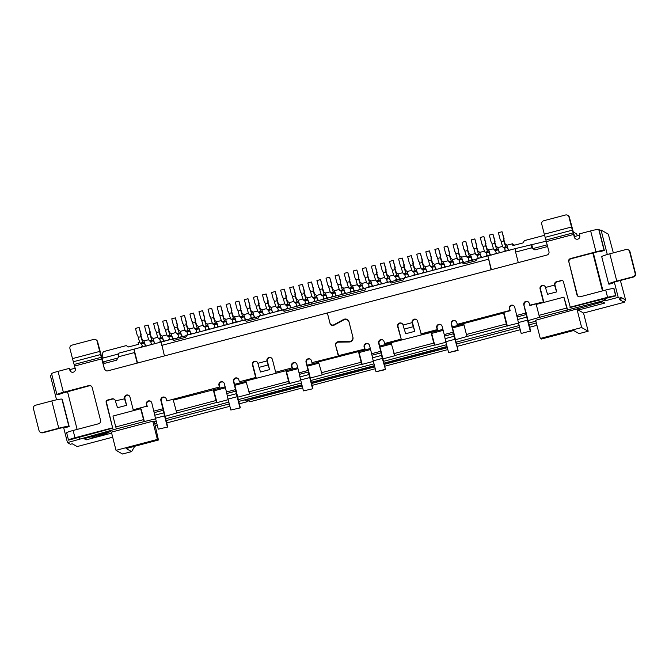 <?xml version="1.0" encoding="UTF-8"?>
<svg xmlns="http://www.w3.org/2000/svg" width="669" height="669" viewBox="0 0 669 669"><rect width="100%" height="100%" fill="white"/><g stroke="black" fill="none" stroke-linecap="round" stroke-linejoin="round"><path stroke-width="1" d="M103.068 434.883L105.033 433.796L102.374 434.49L103.068 434.883L102.934 434.348M327.375 312.975L330.026 323.42A2.827 2.801 -60.5 0 0 334.074 325.184L343.699 319.933A3.771 3.738 119.5 0 1 349.093 322.274L352.806 336.825A3.771 3.738 119.5 0 1 349.21 341.55L338.288 341.717A2.827 2.801 -60.5 0 0 335.587 345.254L338.255 355.707L364.998 349.009L338.69 355.941L335.721 345.706A2.827 2.801 119.5 0 1 338.422 342.16L349.343 341.993A3.771 3.738 -60.5 0 0 352.939 337.276L349.001 321.814A3.771 3.738 -60.5 0 0 343.598 319.473L333.973 324.724A2.827 2.801 119.5 0 1 329.926 322.96L327.375 312.958L546.941 255.056A2.827 2.801 119.5 0 0 548.965 251.611L545.168 237.319A7.535 0.694 -104.8 0 1 544.298 234.183L541.748 224.182A2.827 2.801 -60.5 0 1 543.772 220.737L565.548 214.992A2.827 2.801 -60.5 0 1 567.638 215.259L568.056 215.493A2.827 2.801 119.5 0 1 569.386 217.241L568.968 216.999A2.827 2.801 -60.5 0 0 567.638 215.259M327.358 312.967L107.793 370.86A2.827 2.801 119.5 0 1 104.372 368.853L100.576 354.562A7.535 0.694 -104.8 0 1 99.706 351.426L97.156 341.416A2.827 2.801 -60.5 0 0 93.735 339.409L71.959 345.145A2.827 2.801 -60.5 0 0 69.936 348.591L72.486 358.601A7.535 0.694 -104.8 0 0 73.356 361.737L75.296 368.753A2.827 2.801 -60.5 0 1 71.19 371.931A2.827 2.801 -60.5 0 1 69.852 370.191L70.278 370.425A2.827 2.801 -60.5 0 0 71.399 372.039M62.2 399.293L61.933 399.142A9.425 0.836 165.7 0 0 51.806 400.94L35.474 405.247A2.827 2.801 -60.5 0 0 33.45 408.692L39.011 430.518A2.827 2.801 -60.5 0 0 42.431 432.534L42.849 432.768A2.827 2.801 119.5 0 1 40.767 432.5L40.349 432.266M251 398.456L251.251 399.435L248.04 400.631L250.039 401.76L302.664 387.878M312.072 385.394L375.25 368.736M384.658 366.252L447.837 349.594M447.36 347.729L384.182 364.379M374.774 366.863L311.595 383.521M302.187 386.005L251.251 399.435M447.235 347.755L446.984 346.776M629.989 251.736L629.562 251.494A2.827 2.801 -60.5 0 0 628.233 249.754L628.651 249.989A2.827 2.801 119.5 0 1 629.989 251.736L635.55 273.562A2.827 2.801 119.5 0 1 633.526 277.008L633.1 276.774A2.827 2.801 -60.5 0 0 635.132 273.328L635.55 273.562M629.562 251.494L635.132 273.328M99.514 434.758L107.132 433.228L101.195 435.711L100.099 435.093L98.376 435.377L99.898 434.975L99.472 434.582M91.344 436.916L93.61 436.313L94.914 437.049L97.147 436.581L93.016 437.861L91.293 436.74M530.258 331.071L521.184 333.463L530.258 331.071L527.481 320.158A7.535 0.694 75.2 0 1 526.771 317.106L523.802 304.838A2.827 2.801 119.5 0 1 527.916 301.66A2.827 2.801 119.5 0 1 529.246 303.408L530.132 305.465L543.738 301.87L540.493 289.142A2.827 2.801 119.5 0 1 544.39 285.855M364.572 348.766L364.112 346.952A2.827 2.801 119.5 0 1 368.226 343.774A2.827 2.801 119.5 0 1 369.556 345.513L371.638 353.7L380.711 351.309L378.629 343.122A2.827 2.801 119.5 0 1 382.743 339.944A2.827 2.801 119.5 0 1 384.073 341.692L384.959 343.741L401.291 339.434L397.62 326.464A2.827 2.801 119.5 0 1 401.735 323.286A2.827 2.801 119.5 0 1 403.064 325.034L412.137 322.642A2.827 2.801 119.5 0 1 416.252 319.456A2.827 2.801 119.5 0 1 417.581 321.204L421.253 334.174L437.585 329.867L436.698 327.81A2.827 2.801 119.5 0 1 440.812 324.632A2.827 2.801 119.5 0 1 442.142 326.372L444.224 334.559L453.298 332.167L451.215 323.98A2.827 2.801 119.5 0 1 455.33 320.802A2.827 2.801 119.5 0 1 456.659 322.55L457.546 324.607L510.171 310.725L509.285 308.668A2.827 2.801 119.5 0 1 513.399 305.49A2.827 2.801 119.5 0 1 514.729 307.238L517.697 319.498A7.535 0.694 75.2 0 0 518.408 322.55L521.184 333.463M523.802 304.838L526.311 313.268A7.535 0.694 -104.8 0 1 527.013 316.312L530.684 331.306M575.875 239.009A2.827 2.801 119.5 0 1 574.755 237.395L574.052 234.668A7.535 0.694 75.2 0 0 573.191 231.533L569.386 217.241M600.185 230.287L598.755 229.475A7.535 0.669 165.7 0 0 590.652 230.914L579.312 233.907L579.772 235.722A2.827 2.801 119.5 0 1 575.666 238.9A2.827 2.801 119.5 0 1 574.328 237.161L572.388 230.144A7.535 0.694 -104.8 0 1 571.518 227.008L568.968 216.999M95.826 339.676L96.244 339.911A2.827 2.801 119.5 0 1 97.574 341.658L97.156 341.416M104.372 368.853L102.24 359.086A7.535 0.694 75.2 0 0 101.379 355.941L97.574 341.658M158.26 429.164L167.752 427.014L158.26 429.164L155.476 418.25A7.535 0.694 75.2 0 1 154.765 415.206L151.796 402.939A2.827 2.801 -60.5 0 0 147.372 401.425A2.827 2.801 -60.5 0 0 146.352 404.377L146.812 406.192L133.206 409.779L146.812 406.192M311.946 362.648L338.673 355.95L311.946 362.648L311.486 360.825A2.827 2.801 -60.5 0 0 307.063 359.312A2.827 2.801 -60.5 0 0 306.042 362.264L308.125 370.45L299.051 372.842L296.969 364.655A2.827 2.801 -60.5 0 0 292.545 363.142A2.827 2.801 -60.5 0 0 291.525 366.094L291.985 367.908L275.653 372.215L272.408 359.487A2.827 2.801 -60.5 0 0 267.985 357.974A2.827 2.801 -60.5 0 0 266.964 360.917L257.891 363.309A2.827 2.801 -60.5 0 0 253.467 361.795A2.827 2.801 -60.5 0 0 252.447 364.747L255.692 377.483L239.36 381.79L238.9 379.967A2.827 2.801 -60.5 0 0 234.476 378.453A2.827 2.801 -60.5 0 0 233.456 381.405L235.538 389.592L226.465 391.984L224.383 383.797A2.827 2.801 -60.5 0 0 219.959 382.283A2.827 2.801 -60.5 0 0 218.939 385.235L219.399 387.05L166.773 400.932L166.313 399.109A2.827 2.801 -60.5 0 0 161.89 397.595A2.827 2.801 -60.5 0 0 160.869 400.547L163.838 412.815A7.535 0.694 75.2 0 0 164.549 415.859L167.334 426.772M165.184 397.495A2.827 2.801 -60.5 0 0 161.288 400.781L163.378 408.968A7.535 0.694 -104.8 0 1 164.081 412.02L167.752 427.014M69.15 426.571L65.579 427.6L68.89 426.421A9.425 0.836 165.7 0 0 58.763 428.227L42.431 432.534M65.52 427.533L65.261 427.382A5.653 0.502 165.7 0 0 59.181 428.461L42.849 432.768M248.04 400.631L247.722 399.368M102.257 357.923L103.059 357.572M628.233 249.754A2.827 2.801 -60.5 0 0 626.151 249.487L609.819 253.794L616.768 281.08L633.1 276.774M609.819 253.794A9.425 0.836 -14.3 0 0 601.732 256.712L608.69 283.999A9.425 0.836 -14.3 0 0 608.748 284.066L612.378 283.104A5.653 0.502 -14.3 0 1 612.344 283.071A5.653 0.502 -14.3 0 1 617.194 281.315L633.526 277.008M98.376 435.377L98.259 434.909M107.132 433.228L106.973 432.609M106.948 433.119L106.823 432.651M102.173 434.382L102.056 433.905M97.147 436.581L96.813 435.285M97.005 436.497L96.704 435.318M94.914 437.049L94.613 435.87M453.298 332.167L454.184 336.248A7.535 0.694 75.2 0 0 454.895 339.3L458.098 350.447L448.598 352.605L457.671 350.213M444.224 334.559L445.111 338.639A7.535 0.694 75.2 0 0 445.822 341.692L448.598 352.605M463.734 323.896L452.277 326.915L453.724 332.409A7.535 0.694 -104.8 0 1 454.427 335.453L458.098 350.447M380.711 351.309L381.598 355.39A7.535 0.694 75.2 0 0 382.308 358.433L385.511 369.589L376.02 371.747L385.085 369.355M371.638 353.7L372.524 357.781A7.535 0.694 75.2 0 0 373.235 360.834L376.02 371.747M391.148 343.038L379.691 346.057L381.138 351.543A7.535 0.694 -104.8 0 1 381.84 354.595L385.511 369.589M299.051 372.842L299.938 376.923A7.535 0.694 75.2 0 0 300.649 379.967L303.433 390.888L312.925 388.731L303.433 390.888M308.125 370.45L309.011 374.531A7.535 0.694 75.2 0 0 309.722 377.575L312.507 388.488M318.561 362.18L307.104 365.199L308.551 370.685A7.535 0.694 -104.8 0 1 309.254 373.737L312.925 388.731M245.975 381.322L234.518 384.341L235.965 389.826A7.535 0.694 -104.8 0 1 236.667 392.879L240.338 407.873L230.847 410.022L240.338 407.873M226.465 391.984L227.351 396.065A7.535 0.694 75.2 0 0 228.062 399.109L230.847 410.022M235.538 389.592L236.425 393.673A7.535 0.694 75.2 0 0 237.135 396.717L239.92 407.63M378.629 343.122L379.047 343.364A2.827 2.801 119.5 0 1 382.944 340.069M400.865 339.2L384.533 343.506M437.158 329.633L420.826 333.94M437.585 329.867L437.116 328.044A2.827 2.801 119.5 0 1 441.013 324.758M451.215 323.98L451.634 324.222A2.827 2.801 119.5 0 1 455.53 320.928M509.745 310.491L457.119 324.365M510.171 310.725L509.703 308.911A2.827 2.801 119.5 0 1 513.6 305.616M524.22 305.081A2.827 2.801 119.5 0 1 528.117 301.794M529.706 305.223L543.738 301.87M543.32 301.635L540.075 288.899A2.827 2.801 119.5 0 1 544.19 285.722A2.827 2.801 119.5 0 1 545.519 287.469A7.535 0.694 75.2 0 0 547.66 294.276L556.733 291.885L555.011 285.312A2.827 2.801 119.5 0 1 557.034 281.866L561.157 280.428A1.882 1.873 -60.5 0 1 563.432 281.774L570.339 307.472L615.672 295.874A7.535 0.669 165.7 0 0 607.577 297.312L569.921 307.238M562.746 280.746A1.882 1.873 -60.5 0 0 561.575 280.671L557.034 281.866M613.339 252.865L608.305 234.15L601.063 230.052L599.248 230.529L604.358 250.582L596.405 252.071L571 258.769A2.827 2.801 -60.5 0 0 568.976 262.215L577.322 294.962A2.827 2.801 -60.5 0 0 578.442 296.576M614.033 288.715L613.824 288.598A7.535 0.669 -14.3 0 0 605.721 290.037L580.316 296.735A2.827 2.801 119.5 0 1 576.904 294.72L577.322 294.962M568.976 262.215L576.904 294.72M347.428 319.615A3.771 3.738 -60.5 0 0 344.017 319.707L334.391 324.958A2.827 2.801 119.5 0 1 331.673 324.942L331.255 324.708M364.998 349.009L364.53 347.186A2.827 2.801 119.5 0 1 368.427 343.899M401.291 339.434L398.038 326.706A2.827 2.801 119.5 0 1 401.944 323.42M237.771 378.353A2.827 2.801 -60.5 0 0 233.874 381.639L234.56 384.332M239.36 381.79L255.692 377.483M275.653 372.215L291.985 367.908M295.84 363.041A2.827 2.801 -60.5 0 0 291.943 366.328L292.412 368.151M310.357 359.211A2.827 2.801 -60.5 0 0 306.461 362.498L307.146 365.19M351.668 341.14A3.771 3.738 119.5 0 1 349.628 341.784L338.706 341.951A2.827 2.801 -60.5 0 0 336.925 342.62M347.32 319.949L347.738 320.192A3.771 3.738 119.5 0 1 348.616 320.877M330.678 324.273A2.827 2.801 -60.5 0 0 331.565 325.276M104.79 369.087A2.827 2.801 -60.5 0 0 105.919 370.701M91.076 385.98A2.827 2.801 -60.5 0 0 89.211 385.821L88.785 385.578A2.827 2.801 119.5 0 1 92.205 387.594L100.551 420.333A2.827 2.801 119.5 0 1 98.527 423.778L73.122 430.476A7.535 0.669 165.7 0 0 66.657 432.818L68.506 440.093A7.535 0.669 -14.3 0 1 74.978 437.752L112.626 427.826L106.137 402.362A1.882 1.873 -60.5 0 1 107.492 400.062L112.024 398.866A2.827 2.801 -60.5 0 1 115.444 400.873A7.535 0.694 75.2 0 0 117.585 407.689L126.658 405.297L124.936 398.724A2.827 2.801 -60.5 0 1 128.833 395.429M114.315 399.259A2.827 2.801 -60.5 0 0 112.442 399.1L107.91 400.296A1.882 1.873 -60.5 0 0 106.555 402.596L112.626 427.826M133.206 409.779L129.962 397.052A2.827 2.801 -60.5 0 0 125.538 395.538A2.827 2.801 -60.5 0 0 124.518 398.481A7.535 0.694 75.2 0 0 126.658 405.297M150.667 401.325A2.827 2.801 -60.5 0 0 146.77 404.611L147.239 406.434M166.773 400.932L219.399 387.05M223.254 382.183A2.827 2.801 -60.5 0 0 219.357 385.469L219.825 387.292M256.771 361.695A2.827 2.801 -60.5 0 0 252.865 364.99L256.118 377.717M113.044 428.068L68.556 440.143A7.535 0.669 -14.3 0 1 68.506 440.093M69.852 370.191L69.392 368.368L70.278 370.425M60.595 393.715L56.965 394.668A7.535 0.669 -14.3 0 1 56.915 394.618A7.535 0.669 -14.3 0 1 63.379 392.277L88.785 385.578M69.392 368.368L58.052 371.362A7.535 0.669 165.7 0 0 51.588 373.695L56.915 394.618M568.55 261.98A2.827 2.801 119.5 0 1 570.582 258.535L595.987 251.837A7.535 0.669 165.7 0 1 604.082 250.39L604.358 250.582M608.69 283.999A9.425 0.836 -14.3 0 1 616.768 281.08M434.892 249.445L436.673 256.428A1.882 1.873 119.5 0 1 437.434 257.506L437.668 258.418L440.386 257.699L440.16 256.796A1.882 1.873 119.5 0 1 440.302 255.466L438.521 248.483L434.892 249.445M440.077 268.445L441.799 267.249L440.946 264.949L439.692 264.23L442.41 263.519L443.672 264.23L444.676 266.103A5.653 0.518 -104.8 0 0 442.97 261.495L441.716 260.785L440.47 256.971A1.882 1.873 119.5 0 1 440.62 255.65L438.521 248.483M425.819 251.837L427.6 258.819A1.882 1.873 119.5 0 1 428.361 259.907L428.595 260.81L431.313 260.099L431.087 259.187A1.882 1.873 119.5 0 1 431.229 257.866L429.448 250.883L425.819 251.837M431.003 270.845L432.726 269.64L431.873 267.341L430.619 266.622L433.336 265.911L434.599 266.622L435.603 268.495A5.653 0.518 -104.8 0 0 433.897 263.887L432.642 263.176L431.396 259.363A1.882 1.873 119.5 0 1 431.547 258.042L429.448 250.883M416.745 254.228L418.526 261.211A1.882 1.873 119.5 0 1 419.287 262.298L419.522 263.201L422.239 262.491L422.014 261.579A1.882 1.873 119.5 0 1 422.156 260.258L420.375 253.275L416.745 254.228M421.93 273.236L423.653 272.032L422.8 269.732L421.545 269.022L424.263 268.302L425.526 269.013L426.529 270.886A5.653 0.518 -104.8 0 0 424.823 266.287L423.569 265.568L422.323 261.755A1.882 1.873 119.5 0 1 422.474 260.433L420.375 253.275M407.672 256.62L409.453 263.603A1.882 1.873 119.5 0 1 410.214 264.69L410.448 265.601L413.166 264.882L412.94 263.971A1.882 1.873 119.5 0 1 413.082 262.649L411.301 255.667L407.672 256.62M412.857 275.628L414.579 274.424L413.726 272.124L412.472 271.413L415.19 270.694L416.453 271.405L417.456 273.278A5.653 0.518 -104.8 0 0 415.75 268.679L414.496 267.968L413.25 264.146A1.882 1.873 119.5 0 1 413.4 262.825L411.301 255.667M398.599 259.012L400.38 265.994A1.882 1.873 119.5 0 1 401.141 267.082L401.375 267.993L404.093 267.274L403.867 266.362A1.882 1.873 119.5 0 1 404.009 265.041L402.228 258.058L398.599 259.012M403.85 278.296L405.506 276.815L404.653 274.516L403.399 273.805L406.116 273.086L407.379 273.797L408.383 275.67A5.653 0.518 -104.8 0 0 406.677 271.07L405.422 270.36L404.176 266.538A1.882 1.873 119.5 0 1 404.327 265.217L402.228 258.058M389.525 261.403L391.306 268.386A1.882 1.873 119.5 0 1 392.067 269.473L392.302 270.385L395.019 269.666L394.794 268.754A1.882 1.873 119.5 0 1 394.936 267.433L393.155 260.45L389.525 261.403M394.777 280.687L396.433 279.207L395.58 276.907L394.325 276.197L397.043 275.477L398.306 276.188L399.309 278.061A5.653 0.518 -104.8 0 0 397.603 273.462L396.349 272.751L395.103 268.93A1.882 1.873 119.5 0 1 395.254 267.608L393.155 260.45M380.452 263.803L382.233 270.786A1.882 1.873 119.5 0 1 382.994 271.865L383.228 272.776L385.946 272.057L385.72 271.146A1.882 1.873 119.5 0 1 385.862 269.824L384.081 262.842L380.452 263.803M385.637 282.803L387.359 281.599L386.506 279.299L385.252 278.588L387.97 277.869L389.233 278.58L390.236 280.453A5.653 0.518 -104.8 0 0 388.53 275.854L387.276 275.143L386.03 271.33A1.882 1.873 119.5 0 1 386.18 270L384.081 262.842M371.379 266.195L373.16 273.178A1.882 1.873 119.5 0 1 373.921 274.257L374.155 275.168L376.873 274.449L376.647 273.537A1.882 1.873 119.5 0 1 376.789 272.216L375.008 265.233L371.379 266.195M376.563 285.195L378.286 283.991L377.433 281.691L376.179 280.98L378.897 280.261L380.159 280.972L381.163 282.845A5.653 0.518 -104.8 0 0 379.457 278.245L378.202 277.535L376.956 273.721A1.882 1.873 119.5 0 1 377.107 272.4L375.008 265.233M362.305 268.587L364.087 275.569A1.882 1.873 119.5 0 1 364.848 276.648L365.082 277.56L367.799 276.841L367.574 275.937A1.882 1.873 119.5 0 1 367.716 274.608L365.935 267.625L362.305 268.587M367.49 287.586L369.213 286.391L368.36 284.082L367.105 283.372L369.823 282.653L371.086 283.372L372.089 285.245A5.653 0.518 -104.8 0 0 370.383 280.637L369.129 279.926L367.883 276.113A1.882 1.873 119.5 0 1 368.034 274.792L365.935 267.625M353.232 270.978L355.013 277.961A1.882 1.873 119.5 0 1 355.774 279.04L356.008 279.951L358.726 279.232L358.5 278.329A1.882 1.873 119.5 0 1 358.643 276.999L356.861 270.017L353.232 270.978M358.442 290.095L360.139 288.782L359.286 286.483L358.032 285.763L360.75 285.053L362.013 285.763L363.016 287.637A5.653 0.518 -104.8 0 0 361.31 283.029L360.056 282.318L358.81 278.505A1.882 1.873 119.5 0 1 358.96 277.183L356.861 270.017M344.159 273.37L345.94 280.353A1.882 1.873 119.5 0 1 346.701 281.44L346.935 282.343L349.653 281.632L349.427 280.721A1.882 1.873 119.5 0 1 349.569 279.399L347.788 272.417L344.159 273.37M349.369 292.487L351.066 291.174L350.213 288.874L348.959 288.155L351.677 287.444L352.939 288.155L353.943 290.028A5.653 0.518 -104.8 0 0 352.237 285.429L350.982 284.71L349.736 280.896A1.882 1.873 119.5 0 1 349.887 279.575L347.788 272.417M335.085 275.762L336.867 282.744A1.882 1.873 119.5 0 1 337.628 283.832L337.862 284.735L340.58 284.024L340.354 283.112A1.882 1.873 119.5 0 1 340.496 281.791L338.715 274.808L335.085 275.762M340.295 294.878L341.993 293.566L341.14 291.266L339.885 290.555L342.603 289.836L343.866 290.547L344.87 292.42A5.653 0.518 -104.8 0 0 343.164 287.821L341.909 287.101L340.663 283.288A1.882 1.873 119.5 0 1 340.814 281.967L338.715 274.808M326.012 278.153L327.793 285.136A1.882 1.873 119.5 0 1 328.554 286.223L328.788 287.135L331.506 286.416L331.28 285.504A1.882 1.873 119.5 0 1 331.423 284.183L329.641 277.2L326.012 278.153M331.197 297.161L332.919 295.957L332.067 293.658L330.812 292.947L333.53 292.228L334.793 292.938L335.796 294.812A5.653 0.518 -104.8 0 0 334.09 290.212L332.836 289.501L331.59 285.68A1.882 1.873 119.5 0 1 331.74 284.358L329.641 277.2M198.986 311.654L200.767 318.636A1.882 1.873 119.5 0 1 201.528 319.715L201.762 320.627L204.48 319.907L204.254 319.004A1.882 1.873 119.5 0 1 204.396 317.675L202.615 310.692L198.986 311.654M204.17 330.653L205.893 329.457L205.04 327.149L203.786 326.439L206.504 325.719L207.766 326.439L208.77 328.312A5.653 0.518 -104.8 0 0 207.072 323.704L205.809 322.993L204.563 319.18A1.882 1.873 119.5 0 1 204.714 317.859L202.615 310.692M189.912 314.045L191.694 321.028A1.882 1.873 119.5 0 1 192.455 322.107L192.689 323.018L195.407 322.299L195.181 321.396A1.882 1.873 119.5 0 1 195.323 320.066L193.542 313.084L189.912 314.045M195.097 333.045L196.82 331.849L195.967 329.549L194.712 328.83L197.43 328.119L198.693 328.83L199.697 330.703A5.653 0.518 -104.8 0 0 197.999 326.096L196.736 325.385L195.49 321.572A1.882 1.873 119.5 0 1 195.641 320.25L193.542 313.084M180.839 316.437L182.62 323.42A1.882 1.873 119.5 0 1 183.381 324.507L183.615 325.41L186.333 324.699L186.107 323.788A1.882 1.873 119.5 0 1 186.25 322.466L184.468 315.484L180.839 316.437M186.091 335.721L187.746 334.241L186.894 331.941L185.639 331.23L188.357 330.511L189.62 331.222L190.623 333.095A5.653 0.518 -104.8 0 0 188.926 328.496L187.663 327.777L186.417 323.963A1.882 1.873 119.5 0 1 186.567 322.642L184.468 315.484M171.766 318.829L173.547 325.811A1.882 1.873 119.5 0 1 174.308 326.898L174.542 327.802L177.26 327.091L177.034 326.179A1.882 1.873 119.5 0 1 177.176 324.858L175.395 317.875L171.766 318.829M177.017 338.113L178.673 336.632L177.82 334.333L176.566 333.622L179.284 332.903L180.546 333.614L181.55 335.487A5.653 0.518 -104.8 0 0 179.852 330.887L178.59 330.168L177.344 326.355A1.882 1.873 119.5 0 1 177.494 325.034L175.395 317.875M162.692 321.22L164.474 328.203A1.882 1.873 119.5 0 1 165.235 329.29L165.469 330.202L168.187 329.483L167.961 328.571A1.882 1.873 119.5 0 1 168.103 327.25L166.322 320.267L162.692 321.22M167.877 340.228L169.6 339.024L168.747 336.724L167.493 336.014L170.21 335.294L171.473 336.005L172.477 337.878A5.653 0.518 -104.8 0 0 170.779 333.279L169.516 332.568L168.27 328.747A1.882 1.873 119.5 0 1 168.421 327.425L166.322 320.267M153.619 323.612L155.4 330.595A1.882 1.873 119.5 0 1 156.161 331.682L156.395 332.593L159.113 331.874L158.888 330.963A1.882 1.873 119.5 0 1 159.03 329.641L157.248 322.659L153.619 323.612M158.804 342.62L160.527 341.416L159.674 339.116L158.419 338.405L161.137 337.686L162.4 338.397L163.403 340.27A5.653 0.518 -104.8 0 0 161.706 335.671L160.443 334.96L159.197 331.138A1.882 1.873 119.5 0 1 159.347 329.817L157.248 322.659M144.546 326.004L146.327 332.986A1.882 1.873 119.5 0 1 147.088 334.074L147.322 334.985L150.04 334.266L149.814 333.354A1.882 1.873 119.5 0 1 149.956 332.033L148.175 325.05L144.546 326.004M149.731 345.012L151.453 343.807L150.6 341.508L149.346 340.797L152.064 340.078L153.326 340.789L154.33 342.662A5.653 0.518 -104.8 0 0 152.632 338.062L151.37 337.352L150.124 333.53A1.882 1.873 119.5 0 1 150.274 332.209L148.175 325.05M135.472 328.404L137.254 335.386A1.882 1.873 119.5 0 1 138.015 336.465L138.249 337.377L140.967 336.658L140.741 335.746A1.882 1.873 119.5 0 1 140.883 334.425L139.102 327.442L135.472 328.404M140.657 347.403L142.38 346.199L141.527 343.899L140.273 343.189L142.99 342.469L144.253 343.18L145.257 345.053A5.653 0.518 -104.8 0 0 143.559 340.454L142.296 339.743L141.05 335.93A1.882 1.873 119.5 0 1 141.201 334.6L139.102 327.442M316.939 280.545L318.72 287.528A1.882 1.873 119.5 0 1 319.481 288.615L319.715 289.526L322.433 288.807L322.207 287.896A1.882 1.873 119.5 0 1 322.349 286.575L320.568 279.592L316.939 280.545M322.124 299.553L323.846 298.349L322.993 296.049L321.739 295.338L324.457 294.619L325.719 295.33L326.723 297.203A5.653 0.518 -104.8 0 0 325.017 292.604L323.763 291.893L322.517 288.071A1.882 1.873 119.5 0 1 322.667 286.75L320.568 279.592M307.865 282.937L309.647 289.92A1.882 1.873 119.5 0 1 310.408 291.007L310.642 291.918L313.36 291.199L313.134 290.287A1.882 1.873 119.5 0 1 313.276 288.966L311.495 281.983L307.865 282.937M313.05 301.945L314.773 300.741L313.92 298.441L312.666 297.73L315.383 297.011L316.646 297.722L317.65 299.595A5.653 0.518 -104.8 0 0 315.944 294.996L314.689 294.285L313.443 290.463A1.882 1.873 119.5 0 1 313.594 289.142L311.495 281.983M298.792 285.337L300.573 292.32A1.882 1.873 119.5 0 1 301.334 293.398L301.568 294.31L304.286 293.591L304.061 292.679A1.882 1.873 119.5 0 1 304.203 291.358L302.421 284.375L298.792 285.337M304.002 304.454L305.7 303.132L304.847 300.833L303.592 300.122L306.31 299.403L307.573 300.113L308.576 301.987A5.653 0.518 -104.8 0 0 306.87 297.387L305.616 296.676L304.37 292.863A1.882 1.873 119.5 0 1 304.52 291.533L302.421 284.375M289.719 287.729L291.5 294.711A1.882 1.873 119.5 0 1 292.261 295.79L292.495 296.702L295.213 295.982L294.987 295.071A1.882 1.873 119.5 0 1 295.129 293.75L293.348 286.767L289.719 287.729M294.929 306.845L296.626 305.524L295.773 303.224L294.519 302.513L297.237 301.794L298.499 302.505L299.503 304.378A5.653 0.518 -104.8 0 0 297.797 299.779L296.543 299.068L295.297 295.255A1.882 1.873 119.5 0 1 295.447 293.934L293.348 286.767M280.646 290.12L282.427 297.103A1.882 1.873 119.5 0 1 283.188 298.182L283.422 299.093L286.14 298.374L285.914 297.471A1.882 1.873 119.5 0 1 286.056 296.141L284.275 289.159L280.646 290.12M285.855 309.237L287.553 307.924L286.7 305.616L285.446 304.905L288.163 304.186L289.426 304.905L290.43 306.778A5.653 0.518 -104.8 0 0 288.724 302.171L287.469 301.46L286.223 297.646A1.882 1.873 119.5 0 1 286.374 296.325L284.275 289.159M271.572 292.512L273.353 299.495A1.882 1.873 119.5 0 1 274.114 300.573L274.349 301.485L277.066 300.766L276.841 299.863A1.882 1.873 119.5 0 1 276.983 298.533L275.202 291.55L271.572 292.512M276.757 311.511L278.48 310.316L277.627 308.016L276.372 307.297L279.09 306.586L280.353 307.297L281.356 309.17A5.653 0.518 -104.8 0 0 279.65 304.562L278.396 303.851L277.15 300.038A1.882 1.873 119.5 0 1 277.301 298.717L275.202 291.55M262.499 294.904L264.28 301.886A1.882 1.873 119.5 0 1 265.041 302.973L265.275 303.877L267.993 303.166L267.767 302.254A1.882 1.873 119.5 0 1 267.909 300.933L266.128 293.95L262.499 294.904M267.684 313.912L269.406 312.707L268.553 310.408L267.299 309.688L270.017 308.978L271.279 309.688L272.283 311.562A5.653 0.518 -104.8 0 0 270.577 306.962L269.323 306.243L268.077 302.43A1.882 1.873 119.5 0 1 268.227 301.109L266.128 293.95M253.426 297.295L255.207 304.278A1.882 1.873 119.5 0 1 255.968 305.365L256.202 306.268L258.92 305.557L258.694 304.646A1.882 1.873 119.5 0 1 258.836 303.325L257.055 296.342L253.426 297.295M258.677 316.579L260.333 315.099L259.48 312.799L258.226 312.089L260.943 311.369L262.206 312.08L263.21 313.953A5.653 0.518 -104.8 0 0 261.504 309.354L260.249 308.635L259.003 304.821A1.882 1.873 119.5 0 1 259.154 303.5L257.055 296.342M244.352 299.687L246.133 306.67A1.882 1.873 119.5 0 1 246.894 307.757L247.129 308.668L249.846 307.949L249.621 307.038A1.882 1.873 119.5 0 1 249.763 305.716L247.982 298.734L244.352 299.687M249.604 318.971L251.26 317.491L250.407 315.191L249.152 314.48L251.87 313.761L253.133 314.472L254.136 316.345A5.653 0.518 -104.8 0 0 252.43 311.746L251.176 311.035L249.93 307.213A1.882 1.873 119.5 0 1 250.081 305.892L247.982 298.734M235.279 302.079L237.06 309.061A1.882 1.873 119.5 0 1 237.821 310.148L238.055 311.06L240.773 310.341L240.547 309.429A1.882 1.873 119.5 0 1 240.689 308.108L238.908 301.125L235.279 302.079M240.464 321.087L242.186 319.882L241.333 317.583L240.079 316.872L242.797 316.153L244.06 316.863L245.063 318.737A5.653 0.518 -104.8 0 0 243.357 314.137L242.103 313.427L240.857 309.605A1.882 1.873 119.5 0 1 241.007 308.284L238.908 301.125M226.206 304.47L227.987 311.453A1.882 1.873 119.5 0 1 228.748 312.54L228.982 313.452L231.7 312.732L231.474 311.821A1.882 1.873 119.5 0 1 231.616 310.5L229.835 303.517L226.206 304.47M231.39 323.478L233.113 322.274L232.26 319.974L231.006 319.264L233.724 318.544L234.986 319.255L235.99 321.128A5.653 0.518 -104.8 0 0 234.292 316.529L233.029 315.818L231.783 311.997A1.882 1.873 119.5 0 1 231.934 310.675L229.835 303.517M217.132 306.87L218.914 313.853A1.882 1.873 119.5 0 1 219.675 314.932L219.909 315.843L222.626 315.124L222.401 314.213A1.882 1.873 119.5 0 1 222.543 312.891L220.762 305.909L217.132 306.87M222.317 325.87L224.04 324.666L223.187 322.366L221.932 321.655L224.65 320.936L225.913 321.647L226.916 323.52A5.653 0.518 -104.8 0 0 225.219 318.921L223.956 318.21L222.71 314.397A1.882 1.873 119.5 0 1 222.861 313.067L220.762 305.909M208.059 309.262L209.84 316.245A1.882 1.873 119.5 0 1 210.601 317.323L210.835 318.235L213.553 317.516L213.327 316.604A1.882 1.873 119.5 0 1 213.47 315.283L211.688 308.3L208.059 309.262M213.244 328.262L214.966 327.057L214.113 324.758L212.859 324.047L215.577 323.328L216.84 324.039L217.843 325.912A5.653 0.518 -104.8 0 0 216.146 321.312L214.883 320.602L213.637 316.788A1.882 1.873 119.5 0 1 213.787 315.467L211.688 308.3M498.405 232.695L500.186 239.678A1.882 1.873 119.5 0 1 500.947 240.765L501.181 241.668L503.899 240.957L503.673 240.046A1.882 1.873 119.5 0 1 503.816 238.724L502.034 231.742L498.405 232.695M503.59 251.703L505.312 250.499L504.459 248.199L503.205 247.488L505.923 246.769L507.186 247.48L508.189 249.353A5.653 0.518 -104.8 0 0 506.483 244.754L505.229 244.034L503.983 240.221A1.882 1.873 119.5 0 1 504.133 238.9L502.034 231.742M489.332 235.087L491.113 242.069A1.882 1.873 119.5 0 1 491.874 243.156L492.108 244.068L494.826 243.349L494.6 242.437A1.882 1.873 119.5 0 1 494.742 241.116L492.961 234.133L489.332 235.087M494.516 254.095L496.239 252.89L495.386 250.591L494.132 249.88L496.85 249.161L498.112 249.872L499.116 251.745A5.653 0.518 -104.8 0 0 497.41 247.145L496.155 246.435L494.909 242.613A1.882 1.873 119.5 0 1 495.06 241.292L492.961 234.133M480.258 237.478L482.04 244.461A1.882 1.873 119.5 0 1 482.801 245.548L483.035 246.46L485.753 245.74L485.527 244.829A1.882 1.873 119.5 0 1 485.669 243.508L483.888 236.525L480.258 237.478M485.443 256.486L487.166 255.282L486.313 252.982L485.058 252.272L487.776 251.552L489.039 252.263L490.043 254.136A5.653 0.518 -104.8 0 0 488.337 249.537L487.082 248.826L485.836 245.005A1.882 1.873 119.5 0 1 485.987 243.683L483.888 236.525M471.185 239.87L472.966 246.853A1.882 1.873 119.5 0 1 473.727 247.94L473.961 248.851L476.679 248.132L476.453 247.221A1.882 1.873 119.5 0 1 476.596 245.899L474.814 238.917L471.185 239.87M476.437 259.154L478.092 257.674L477.24 255.374L475.985 254.663L478.703 253.944L479.966 254.655L480.969 256.528A5.653 0.518 -104.8 0 0 479.263 251.929L478.009 251.218L476.763 247.396A1.882 1.873 119.5 0 1 476.913 246.075L474.814 238.917M462.112 242.27L463.893 249.253A1.882 1.873 119.5 0 1 464.654 250.331L464.888 251.243L467.606 250.524L467.38 249.612A1.882 1.873 119.5 0 1 467.522 248.291L465.741 241.308L462.112 242.27M467.363 261.546L469.019 260.065L468.166 257.766L466.912 257.055L469.63 256.336L470.892 257.047L471.896 258.92A5.653 0.518 -104.8 0 0 470.19 254.32L468.936 253.61L467.69 249.796A1.882 1.873 119.5 0 1 467.84 248.467L465.741 241.308M453.038 244.662L454.82 251.644A1.882 1.873 119.5 0 1 455.581 252.723L455.815 253.635L458.533 252.915L458.307 252.004A1.882 1.873 119.5 0 1 458.449 250.683L456.668 243.7L453.038 244.662M458.223 263.661L459.946 262.457L459.093 260.157L457.839 259.447L460.556 258.727L461.819 259.438L462.823 261.311A5.653 0.518 -104.8 0 0 461.117 256.712L459.862 256.001L458.616 252.188A1.882 1.873 119.5 0 1 458.767 250.867L456.668 243.7M625.624 299.988L624.269 302.288L619.343 299.503L621.158 299.018L620.69 297.203L625.624 299.988L620.38 280.478M588.168 331.222L581.662 327.542L540.293 338.455L541.338 339.049L573.642 330.528L579.095 333.614L588.168 331.222L583.535 313.033L624.269 302.288M301.936 385.026L248.174 399.201L244.971 400.397L247.279 401.701L246.769 399.719M536.237 304.428L539.022 315.342L566.693 308.049L563.917 297.136L536.237 304.428M506.358 323.955L503.573 313.042L463.65 323.57L466.435 334.483L506.358 323.955L507.035 325.895L467.113 336.423L466.435 334.483M451.634 324.222L452.319 326.907M382.785 358.918L394.835 355.741L391.064 342.712L442.911 329.391M431.405 332.418L434.758 345.212L445.964 342.26M463.985 324.891L452.57 327.902M443.162 330.377L431.748 333.388M393.849 353.625L433.771 343.097L434.449 345.037L394.526 355.565M430.987 332.184L433.771 343.097M379.047 343.364L379.733 346.049M310.199 378.06L322.249 374.883L318.477 361.854L370.325 348.532M358.818 351.56L362.172 364.354L373.377 361.402M391.398 344.025L379.984 347.035M370.576 349.519L359.161 352.53M321.262 372.767L361.185 362.238L361.862 364.179L321.94 374.707M358.4 351.325L361.185 362.238M237.612 397.202L249.662 394.024L245.891 380.996L297.738 367.674M286.24 370.701L289.585 383.496L300.791 380.544M318.812 363.167L307.397 366.177M297.989 368.661L286.575 371.671M248.676 391.909L288.598 381.38L289.276 383.32L249.353 393.849M285.814 370.467L288.598 381.38M176.089 411.05L216.012 400.522L216.689 402.462L176.767 412.99L173.304 400.137L225.152 386.807M213.654 389.843L216.999 402.638L228.204 399.686M246.225 382.308L234.811 385.319M225.403 387.803L213.988 390.813M213.227 389.609L216.012 400.522M115.754 426.956L112.969 416.043L140.641 408.751L144.103 421.604L116.423 428.896L115.754 426.956L143.425 419.664M545.519 287.469L554.593 285.078A2.827 2.801 119.5 0 1 556.616 281.624M403.064 325.034A7.535 0.694 75.2 0 0 404.218 329.081L413.291 326.689A7.535 0.694 75.2 0 1 412.137 322.642L412.556 322.876A2.827 2.801 119.5 0 1 416.461 319.59M60.57 393.681L89.211 385.821M271.288 357.873A2.827 2.801 -60.5 0 0 267.383 361.16L269.59 369.623L260.517 372.014L259.045 367.365A7.535 0.694 75.2 0 1 257.891 363.309M267.383 361.16L266.964 360.917A7.535 0.694 75.2 0 0 268.118 364.973L269.59 369.623M56.564 399.803L50.309 375.284L51.881 374.874M69.208 426.638L62.234 399.276M575.365 236.308L574.395 235.756M573.366 232.126A7.535 0.694 -104.8 0 1 573.4 232.101A7.535 0.694 -104.8 0 1 573.467 232.118L576.402 233.782A7.535 0.694 -104.8 0 1 577.372 235.781M614.058 288.715L615.94 296.016M612.578 282.845L612.704 283.322M442.41 263.519A5.653 0.518 -104.8 0 1 440.386 257.699M439.692 264.23A5.653 0.518 -104.8 0 1 437.668 258.418M433.336 265.911A5.653 0.518 -104.8 0 1 431.313 260.099M430.619 266.622A5.653 0.518 -104.8 0 1 428.595 260.81M424.263 268.302A5.653 0.518 -104.8 0 1 422.239 262.491M421.545 269.022A5.653 0.518 -104.8 0 1 419.522 263.201M415.19 270.694A5.653 0.518 -104.8 0 1 413.166 264.882M412.472 271.413A5.653 0.518 -104.8 0 1 410.448 265.601M406.116 273.086A5.653 0.518 -104.8 0 1 404.093 267.274M403.399 273.805A5.653 0.518 -104.8 0 1 401.375 267.993M397.043 275.477A5.653 0.518 -104.8 0 1 395.019 269.666M394.325 276.197A5.653 0.518 -104.8 0 1 392.302 270.385M387.97 277.869A5.653 0.518 -104.8 0 1 385.946 272.057M385.252 278.588A5.653 0.518 -104.8 0 1 383.228 272.776M378.897 280.261A5.653 0.518 -104.8 0 1 376.873 274.449M376.179 280.98A5.653 0.518 -104.8 0 1 374.155 275.168M369.823 282.653A5.653 0.518 -104.8 0 1 367.799 276.841M367.105 283.372A5.653 0.518 -104.8 0 1 365.082 277.56M360.75 285.053A5.653 0.518 -104.8 0 1 358.726 279.232M358.032 285.763A5.653 0.518 -104.8 0 1 356.008 279.951M351.677 287.444A5.653 0.518 -104.8 0 1 349.653 281.632M348.959 288.155A5.653 0.518 -104.8 0 1 346.935 282.343M342.603 289.836A5.653 0.518 -104.8 0 1 340.58 284.024M339.885 290.555A5.653 0.518 -104.8 0 1 337.862 284.735M333.53 292.228A5.653 0.518 -104.8 0 1 331.506 286.416M330.812 292.947A5.653 0.518 -104.8 0 1 328.788 287.135M206.504 325.719A5.653 0.518 -104.8 0 1 204.48 319.907M203.786 326.439A5.653 0.518 -104.8 0 1 201.762 320.627M197.43 328.119A5.653 0.518 -104.8 0 1 195.407 322.299M194.712 328.83A5.653 0.518 -104.8 0 1 192.689 323.018M188.357 330.511A5.653 0.518 -104.8 0 1 186.333 324.699M185.639 331.23A5.653 0.518 -104.8 0 1 183.615 325.41M179.284 332.903A5.653 0.518 -104.8 0 1 177.26 327.091M176.566 333.622A5.653 0.518 -104.8 0 1 174.542 327.802M170.21 335.294A5.653 0.518 -104.8 0 1 168.187 329.483M167.493 336.014A5.653 0.518 -104.8 0 1 165.469 330.202M161.137 337.686A5.653 0.518 -104.8 0 1 159.113 331.874M158.419 338.405A5.653 0.518 -104.8 0 1 156.395 332.593M152.064 340.078A5.653 0.518 -104.8 0 1 150.04 334.266M149.346 340.797A5.653 0.518 -104.8 0 1 147.322 334.985M142.99 342.469A5.653 0.518 -104.8 0 1 140.967 336.658M140.273 343.189A5.653 0.518 -104.8 0 1 138.249 337.377M324.457 294.619A5.653 0.518 -104.8 0 1 322.433 288.807M321.739 295.338A5.653 0.518 -104.8 0 1 319.715 289.526M315.383 297.011A5.653 0.518 -104.8 0 1 313.36 291.199M312.666 297.73A5.653 0.518 -104.8 0 1 310.642 291.918M306.31 299.403A5.653 0.518 -104.8 0 1 304.286 293.591M303.592 300.122A5.653 0.518 -104.8 0 1 301.568 294.31M297.237 301.794A5.653 0.518 -104.8 0 1 295.213 295.982M294.519 302.513A5.653 0.518 -104.8 0 1 292.495 296.702M288.163 304.186A5.653 0.518 -104.8 0 1 286.14 298.374M285.446 304.905A5.653 0.518 -104.8 0 1 283.422 299.093M279.09 306.586A5.653 0.518 -104.8 0 1 277.066 300.766M276.372 307.297A5.653 0.518 -104.8 0 1 274.349 301.485M270.017 308.978A5.653 0.518 -104.8 0 1 267.993 303.166M267.299 309.688A5.653 0.518 -104.8 0 1 265.275 303.877M260.943 311.369A5.653 0.518 -104.8 0 1 258.92 305.557M258.226 312.089A5.653 0.518 -104.8 0 1 256.202 306.268M251.87 313.761A5.653 0.518 -104.8 0 1 249.846 307.949M249.152 314.48A5.653 0.518 -104.8 0 1 247.129 308.668M242.797 316.153A5.653 0.518 -104.8 0 1 240.773 310.341M240.079 316.872A5.653 0.518 -104.8 0 1 238.055 311.06M233.724 318.544A5.653 0.518 -104.8 0 1 231.7 312.732M231.006 319.264A5.653 0.518 -104.8 0 1 228.982 313.452M224.65 320.936A5.653 0.518 -104.8 0 1 222.626 315.124M221.932 321.655A5.653 0.518 -104.8 0 1 219.909 315.843M215.577 323.328A5.653 0.518 -104.8 0 1 213.553 317.516M212.859 324.047A5.653 0.518 -104.8 0 1 210.835 318.235M505.923 246.769A5.653 0.518 -104.8 0 1 503.899 240.957M503.205 247.488A5.653 0.518 -104.8 0 1 501.181 241.668M496.85 249.161A5.653 0.518 -104.8 0 1 494.826 243.349M494.132 249.88A5.653 0.518 -104.8 0 1 492.108 244.068M487.776 251.552A5.653 0.518 -104.8 0 1 485.753 245.74M485.058 252.272A5.653 0.518 -104.8 0 1 483.035 246.46M478.703 253.944A5.653 0.518 -104.8 0 1 476.679 248.132M475.985 254.663A5.653 0.518 -104.8 0 1 473.961 248.851M469.63 256.336A5.653 0.518 -104.8 0 1 467.606 250.524M466.912 257.055A5.653 0.518 -104.8 0 1 464.888 251.243M460.556 258.727A5.653 0.518 -104.8 0 1 458.533 252.915M457.839 259.447A5.653 0.518 -104.8 0 1 455.815 253.635M131.601 451.617L126.148 448.531L158.444 440.018L157.399 439.424L116.021 450.329L122.527 454.008L131.601 451.617L134.753 446.265M455.372 339.777L467.113 336.423M566.693 308.049L567.371 309.981L539.699 317.282L539.022 315.342M601.063 230.052L607.293 254.496M614.343 282.151L618.215 297.362L621.158 299.018M577.874 308.434L578.284 310.065L604.784 303.074L602.677 301.895L535.652 320.259L540.293 338.455M116.021 450.329L111.388 432.141L110.544 431.664L84.051 438.655L86.15 439.842L111.631 433.119M85.732 438.212L86.15 439.842M63.614 427.483L67.469 442.594L70.404 444.249L72.219 443.773L77.152 446.558L112.676 437.191M583.535 313.033L578.284 310.065M581.662 327.542L577.029 309.354M457.061 346.383L520.231 329.725M529.647 327.241L536.939 325.318M447.109 346.743L383.931 363.401M374.523 365.884L311.344 382.543M155.392 425.927L157.307 425.425M166.715 422.942L229.893 406.284M239.301 403.8L247.279 401.701M547.418 245.54L546.69 246.786L534.891 249.897L531.47 247.881L515.598 252.071L515.088 248.667L546.297 241.166M604.408 298.491L604.885 300.356L567.371 309.981M567.68 310.165L563.917 297.136M527.958 320.635L539.699 317.282M507.035 325.895L518.55 323.119M503.573 313.042L504.1 313.343L507.345 326.071M165.026 416.344L176.767 412.99M144.103 421.604L155.618 418.819M140.641 408.751L141.167 409.043L144.412 421.779M116.423 428.896L67.469 442.594M157.399 439.424L152.758 421.227L111.388 432.141M156.245 421.269L153.912 421.88L152.758 421.227M535.877 321.162L528.585 323.085M519.177 325.56L455.999 342.227M446.591 344.702L383.412 361.36M374.004 363.844L310.826 380.502M301.418 382.986L238.239 399.644M228.831 402.128L165.653 418.786M604.885 300.356L605.512 300.707L618.215 297.362M536.337 322.951L529.045 324.875M519.629 327.358L456.459 344.017M447.043 346.5L383.872 363.158M374.456 365.642L311.286 382.3M301.87 384.784L238.699 401.442M229.283 403.917L166.113 420.584M156.697 423.059L154.79 423.569M158.444 440.018L154.338 421.771M555.011 285.312L554.593 285.078A7.535 0.694 75.2 0 0 556.733 291.885M412.556 322.876L414.763 331.347L413.291 326.689M404.218 329.081L405.69 333.739L414.763 331.347M164.423 355.925L161.229 341.976L134.009 349.159L134.519 352.555L118.639 356.744L116.615 360.19L104.816 363.3L103.051 362.264M103.043 362.23L104.849 363.292M67.477 391.549L77.127 429.423M79.067 437.024L79.536 438.889M592.818 253.016L602.468 290.89M593.319 252.882L602.978 290.756M604.918 298.357L605.512 300.707M444.517 266.53L445.587 266.898L444.517 266.53M444.676 266.103L445.905 267.073M435.444 268.921L436.514 269.289L435.444 268.921M435.603 268.495L436.832 269.465M426.37 271.313L427.441 271.681L426.37 271.313M426.529 270.886L427.759 271.857M417.297 273.705L418.368 274.073L417.297 273.705M417.456 273.278L418.685 274.248M408.224 276.096L409.294 276.464L408.224 276.096M408.383 275.67L409.612 276.64M399.15 278.488L400.221 278.856L399.15 278.488M399.309 278.061L400.539 279.032M390.077 280.88L391.148 281.248L390.077 280.88M390.236 280.453L391.465 281.432M381.004 283.28L382.074 283.639L381.004 283.28M381.163 282.845L382.392 283.823M371.931 285.671L373.001 286.039L371.931 285.671M372.089 285.245L373.319 286.215M362.857 288.063L363.928 288.431L362.857 288.063M363.016 287.637L364.245 288.607M353.784 290.455L354.854 290.823L353.784 290.455M353.943 290.028L355.172 290.998M344.711 292.846L345.781 293.214L344.711 292.846M344.87 292.42L346.099 293.39M335.637 295.238L336.708 295.606L335.637 295.238M335.796 294.812L337.025 295.782M208.611 328.738L209.681 329.106L208.611 328.738M208.77 328.312L209.999 329.282M199.538 331.13L200.608 331.498L199.538 331.13M199.697 330.703L200.926 331.673M190.464 333.522L191.535 333.89L190.464 333.522M190.623 333.095L191.852 334.065M181.391 335.913L182.461 336.281L181.391 335.913M181.55 335.487L182.779 336.457M172.318 338.305L173.388 338.673L172.318 338.305M172.477 337.878L173.706 338.849M163.244 340.697L164.315 341.065L163.244 340.697M163.403 340.27L164.633 341.24M154.171 343.088L155.241 343.456L154.171 343.088M154.33 342.662L155.559 343.632M145.098 345.48L146.168 345.848L145.098 345.48M145.257 345.053L146.486 346.032M326.564 297.63L327.634 297.998L326.564 297.63M326.723 297.203L327.952 298.173M317.491 300.021L318.561 300.389L317.491 300.021M317.65 299.595L318.879 300.565M308.417 302.413L309.488 302.781L308.417 302.413M308.576 301.987L309.806 302.965M299.344 304.813L300.414 305.173L299.344 304.813M299.503 304.378L300.732 305.357M290.271 307.205L291.341 307.573L290.271 307.205M290.43 306.778L291.659 307.748M281.197 309.596L282.268 309.964L281.197 309.596M281.356 309.17L282.586 310.14M272.124 311.988L273.195 312.356L272.124 311.988M272.283 311.562L273.512 312.532M263.051 314.38L264.121 314.748L263.051 314.38M263.21 313.953L264.439 314.923M253.977 316.772L255.048 317.139L253.977 316.772M254.136 316.345L255.366 317.315M244.904 319.163L245.975 319.531L244.904 319.163M245.063 318.737L246.292 319.707M235.831 321.555L236.901 321.923L235.831 321.555M235.99 321.128L237.219 322.098M226.758 323.947L227.828 324.314L226.758 323.947M226.916 323.52L228.146 324.498M217.684 326.347L218.755 326.706L217.684 326.347M217.843 325.912L219.072 326.89M508.03 249.78L509.101 250.147L508.03 249.78M508.189 249.353L509.418 250.323M498.957 252.171L500.027 252.539L498.957 252.171M499.116 251.745L500.345 252.715M489.884 254.563L490.954 254.931L489.884 254.563M490.043 254.136L491.272 255.106M480.81 256.955L481.881 257.322L480.81 256.955M480.969 256.528L482.198 257.498M471.737 259.346L472.807 259.714L471.737 259.346M471.896 258.92L473.125 259.898M462.664 261.746L463.734 262.106L462.664 261.746M462.823 261.311L464.052 262.29M531.847 244.979L532.775 248.617L534.924 249.888M530.969 244.478L531.47 247.881L532.775 248.617L547.234 244.804M518.283 262.616L515.598 252.071M391.49 283.029L389.425 281.808L391.499 283.029L403.29 279.918L404.845 277.735L462.011 262.666L464.085 263.887L475.876 260.776L477.432 258.594L487.868 255.842L491.063 269.791M515.088 248.667L487.868 255.842L491.397 269.707M173.731 340.454L171.665 339.225L173.739 340.446L185.53 337.343L187.086 335.161L244.252 320.091L246.326 321.304M244.252 320.091L246.317 321.312L258.117 318.201L259.672 316.019L283.715 309.68L283.974 311.378L365.634 289.844L365.374 288.147L389.425 281.808M134.519 352.555L137.204 363.108M70.053 369.556L75.162 368.209M574.529 236.525L579.638 235.179M488.378 259.246L161.739 345.38M118.639 356.744L118.129 353.341L134.009 349.159L137.538 363.016M102.976 361.954L117.886 358.024M139.687 342.068L138.132 342.478L138.6 344.301L128.523 346.952L126.249 345.614L103.478 351.618L102.123 353.918L103.168 358.024M126.249 345.614L128.582 346.935M514.553 245.163L512.412 243.784L506.818 245.255M502.62 246.368L497.744 247.655M493.546 248.759L488.671 250.047M484.473 251.151L479.598 252.439M475.4 253.543L470.524 254.83M466.326 255.934L461.451 257.222M457.253 258.326L452.378 259.614M448.18 260.726L443.304 262.005M439.107 263.118L434.231 264.397M430.033 265.509L425.158 266.789M420.96 267.901L416.085 269.189M411.887 270.293L407.011 271.581M402.813 272.684L397.938 273.972M393.74 275.076L388.865 276.364M384.667 277.468L379.791 278.756M375.593 279.859L370.718 281.147M366.52 282.259L361.645 283.539M357.447 284.651L352.571 285.931M348.373 287.043L343.498 288.322M339.3 289.434L334.425 290.722M330.227 291.826L325.351 293.114M321.153 294.218L316.278 295.506M312.08 296.61L307.205 297.897M303.007 299.001L298.131 300.289M293.934 301.393L289.058 302.681M284.86 303.793L279.985 305.072M275.787 306.185L270.912 307.464M266.714 308.576L261.838 309.864M257.64 310.968L252.765 312.256M248.567 313.36L243.692 314.647M239.494 315.751L234.618 317.039M230.42 318.143L225.545 319.431M221.347 320.535L216.472 321.822M212.274 322.926L207.398 324.214M203.2 325.326L198.325 326.606M194.127 327.718L189.252 328.997M185.054 330.11L180.178 331.398M175.98 332.501L171.105 333.789M166.907 334.893L162.032 336.181M157.834 337.285L152.958 338.573M148.761 339.676L143.885 340.964M512.412 243.784L512.872 245.607L523.033 242.922L524.387 240.623L544.591 235.296M446.608 266.722L441.047 268.093M437.534 269.122L431.973 270.485M428.461 271.514L422.9 272.877M419.388 273.905L413.827 275.268M410.314 276.297L404.753 277.66M401.316 278.965L395.68 280.052M392.243 281.356L386.607 282.443M383.094 283.472L377.533 284.835M374.021 285.864L368.46 287.235M364.981 288.372L359.387 289.627M355.908 290.764L350.313 292.019M346.835 293.156L341.24 294.41M337.728 295.439L332.167 296.802M210.702 328.931L205.14 330.302M201.628 331.322L196.067 332.694M192.555 333.722L186.994 335.085M183.557 336.39L177.921 337.477M174.484 338.782L168.847 339.869M165.335 340.897L159.774 342.26M156.262 343.289L150.701 344.652M147.188 345.681L141.636 347.044M328.655 297.83L323.094 299.194M319.581 300.222L314.02 301.585M310.541 302.731L304.947 303.977M301.468 305.123L295.874 306.369M292.395 307.514L286.8 308.769M283.288 309.789L277.727 311.16M274.215 312.189L268.654 313.552M265.141 314.581L259.58 315.944M256.143 317.248L250.507 318.335M247.07 319.64L241.434 320.727M237.921 321.756L232.36 323.119M228.848 324.147L223.287 325.51M219.775 326.539L214.214 327.902M510.121 249.98L504.56 251.343M501.048 252.372L495.486 253.735M491.974 254.764L486.413 256.127M482.901 257.155L477.34 258.518M473.903 259.823L468.267 260.91M464.83 262.215L459.193 263.302M462.363 262.867L477.173 258.962M464.077 263.887L462.011 262.666M389.776 282.009L404.586 278.103M365.399 288.264L310.934 302.505L311.361 304.161M338.698 296.952L338.305 295.405M338.581 296.977L338.154 295.322M310.968 302.614L283.715 309.68M284.258 311.302L283.865 309.764M244.603 320.292L259.413 316.387M172.017 339.434L186.827 335.529M161.229 341.976L171.665 339.225M102.048 358.316L118.237 354.052M449.15 266.053L450.873 264.857L450.02 262.549L448.765 261.838A5.653 0.518 -104.8 0 1 446.741 256.026L446.507 255.115A1.882 1.873 119.5 0 0 445.746 254.036L443.965 247.053L447.594 246.092L449.376 253.074A1.882 1.873 119.5 0 0 449.234 254.404L449.459 255.307A5.653 0.518 -104.8 0 0 451.483 261.119L452.746 261.838L453.59 264.138L453.749 263.711L454.979 264.681M453.59 264.138L454.661 264.506L453.59 264.138M447.594 246.092L449.693 253.258A1.882 1.873 119.5 0 0 449.543 254.58L450.789 258.393L452.043 259.104A5.653 0.518 -104.8 0 1 453.749 263.711M455.656 264.238L450.12 265.702M518.408 322.55L527.481 320.158M517.697 319.498L526.771 317.106M517.17 316.947L526.244 314.555M544.298 234.183L571.518 227.008M545.168 237.319L572.388 230.144M545.979 240.037L573.199 232.862M100.576 354.562L73.356 361.737M99.706 351.426L72.486 358.601M101.387 357.279L74.167 364.454M164.549 415.859L155.476 418.25M163.838 412.815L154.765 415.206M163.311 410.256L154.238 412.648M51.806 400.94L58.763 428.227M444.584 336.089L453.657 333.689M445.111 338.639L454.184 336.248M445.822 341.692L454.895 339.3M371.997 355.222L381.071 352.831M372.524 357.781L381.598 355.39M373.235 360.834L382.308 358.433M309.011 374.531L299.938 376.923M308.484 371.972L299.411 374.364M309.722 377.575L300.649 379.967M237.135 396.717L228.062 399.109M236.425 393.673L227.351 396.065M235.898 391.114L226.824 393.506M546.414 241.609L573.634 234.434M516.811 315.417L525.884 313.025M436.698 327.81L437.116 328.044M509.285 308.668L509.703 308.911M540.075 288.899L540.493 289.142M561.575 280.671L561.157 280.428M574.328 237.161L574.755 237.395M334.391 324.958L333.973 324.724M344.017 319.707L343.598 319.473M364.112 346.952L364.53 347.186M397.62 326.464L398.038 326.706M162.952 408.734L153.878 411.126M101.822 358.843L74.602 366.027M233.456 381.405L233.874 381.639M291.525 366.094L291.943 366.328M306.042 362.264L306.461 362.498M338.288 341.717L338.706 341.951M349.21 341.55L349.628 341.784M107.91 400.296L107.492 400.062M106.555 402.596L106.137 402.362M112.442 399.1L112.024 398.866M146.352 404.377L146.77 404.611M160.869 400.547L161.288 400.781M218.939 385.235L219.357 385.469M252.447 364.747L252.865 364.99M73.122 430.476L74.978 437.752M61.933 399.142L68.89 426.421M58.052 371.362L63.379 392.277M570.582 258.535L571 258.769M598.755 229.475L604.082 250.39M590.652 230.914L595.987 251.837M605.721 290.037L607.577 297.312M613.824 288.598L615.672 295.874M609.007 284.216L612.637 283.255M124.936 398.724L115.444 400.873M268.118 364.973L259.045 367.365M60.804 393.832L57.174 394.785M600.662 251.469L604.291 250.515M443.672 264.23L440.946 264.949M434.599 266.622L431.873 267.341M425.526 269.013L422.8 269.732M416.453 271.405L413.726 272.124M407.379 273.797L404.653 274.516M398.306 276.188L395.58 276.907M389.233 278.58L386.506 279.299M380.159 280.972L377.433 281.691M371.086 283.372L368.36 284.082M362.013 285.763L359.286 286.483M352.939 288.155L350.213 288.874M343.866 290.547L341.14 291.266M334.793 292.938L332.067 293.658M207.766 326.439L205.04 327.149M198.693 328.83L195.967 329.549M189.62 331.222L186.894 331.941M180.546 333.614L177.82 334.333M171.473 336.005L168.747 336.724M162.4 338.397L159.674 339.116M153.326 340.789L150.6 341.508M144.253 343.18L141.527 343.899M325.719 295.33L322.993 296.049M316.646 297.722L313.92 298.441M307.573 300.113L304.847 300.833M298.499 302.505L295.773 303.224M289.426 304.905L286.7 305.616M280.353 307.297L277.627 308.016M271.279 309.688L268.553 310.408M262.206 312.08L259.48 312.799M253.133 314.472L250.407 315.191M244.06 316.863L241.333 317.583M234.986 319.255L232.26 319.974M225.913 321.647L223.187 322.366M216.84 324.039L214.113 324.758M507.186 247.48L504.459 248.199M498.112 249.872L495.386 250.591M489.039 252.263L486.313 252.982M479.966 254.655L477.24 255.374M470.892 257.047L468.166 257.766M461.819 259.438L459.093 260.157M452.746 261.838L450.02 262.549M446.741 256.026L449.459 255.307M448.765 261.838L451.483 261.119"/></g></svg>
